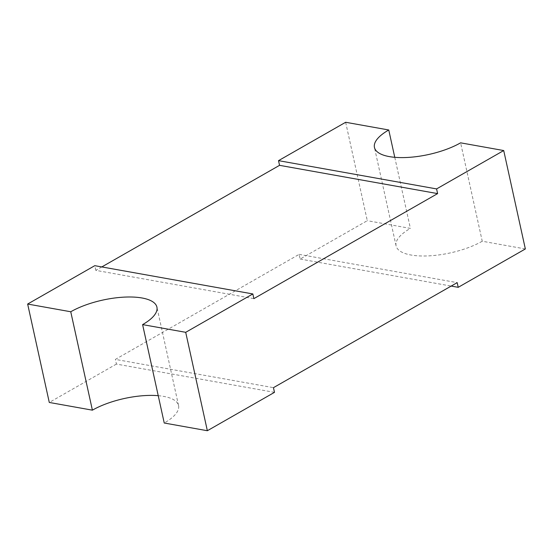 <?xml version="1.0" encoding="UTF-8"?>
<svg xmlns="http://www.w3.org/2000/svg" width="553" height="553" viewBox="0 0 553 553"><rect width="100%" height="100%" fill="white"/><g stroke="black" fill="none" stroke-linecap="round" stroke-linejoin="round"><path stroke-width="0.41" stroke-dasharray="2.77 2.07" d="M345.653 122.275L367.289 220.682L300.155 259.053L299.125 254.366L115.39 359.395L273.452 387.667M299.125 254.366L457.186 282.638M274.482 392.354L116.42 364.081L115.39 359.395M101.814 266.926L95.814 270.362L253.875 298.634M95.814 270.362L94.784 265.675M116.42 364.081L49.286 402.453M394.766 157.315L410.395 228.389L367.289 220.682M525.35 248.954L482.244 241.239L460.608 142.833M482.244 241.239A51.429 18.519 167.6 0 1 429.087 255.859A51.429 18.519 167.6 0 1 396.086 245.864A51.429 18.519 167.6 0 1 410.395 228.389M300.155 259.053L451.186 286.074M158.234 395.685A51.429 18.519 167.6 0 1 178.55 405.543A51.429 18.519 167.6 0 1 164.241 423.017M396.086 245.864L374.45 147.457M178.55 405.543L156.914 307.136"/><path stroke-width="0.83" d="M388.759 129.983L345.653 122.275L278.518 160.647L279.548 165.333L437.61 193.605L253.875 298.634L252.845 293.947L94.784 265.675L27.65 304.046L70.756 311.761A51.429 18.519 167.6 0 1 123.913 297.141A51.429 18.519 167.6 0 1 156.914 307.136A51.429 18.519 167.6 0 1 142.605 324.611L164.241 423.017L207.347 430.725L274.482 392.354L273.452 387.667L457.186 282.638L458.216 287.325L525.35 248.954L503.714 150.547L460.608 142.833A51.429 18.519 167.6 0 1 407.45 157.453A51.429 18.519 167.6 0 1 374.45 147.457A51.429 18.519 167.6 0 1 388.759 129.983L394.766 157.315M279.548 165.333L101.814 266.926M158.234 395.685A51.429 18.519 167.6 0 0 92.392 410.167L49.286 402.453L27.65 304.046M437.61 193.605L436.58 188.919L503.714 150.547M207.347 430.725L185.711 332.318L252.845 293.947M451.186 286.074L458.216 287.325M278.518 160.647L436.58 188.919M92.392 410.167L70.756 311.761M142.605 324.611L185.711 332.318"/></g></svg>
